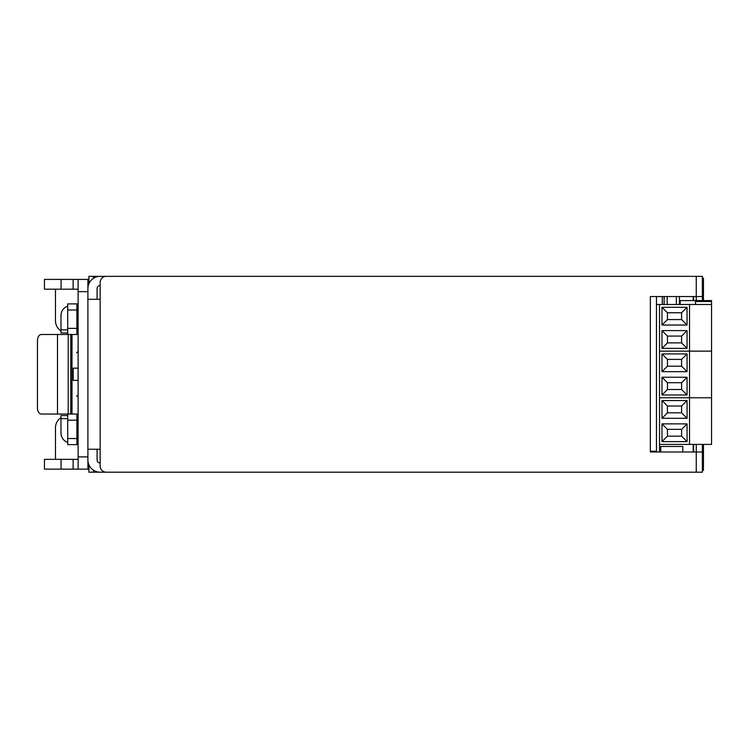 <?xml version="1.0" encoding="UTF-8"?>
<svg xmlns="http://www.w3.org/2000/svg" width="749" height="749" viewBox="0 0 749 749"><rect width="100%" height="100%" fill="white"/><g stroke="black" fill="none" stroke-linecap="round" stroke-linejoin="round"><path stroke-width="1.12" d="M97.089 288.59A3.062 3.062 0 0 1 100.151 285.528A3.062 3.062 0 0 0 97.089 288.59L97.089 299.3M97.089 459.952A3.062 3.062 0 0 0 100.151 463.013A3.062 3.062 0 0 1 97.089 459.952A3.062 3.062 0 0 0 100.151 463.013A3.062 3.062 0 0 1 97.089 459.952L97.089 449.241M100.151 285.528L100.151 299.3L87.905 299.3L87.905 449.241L100.151 449.241L100.151 460.382M87.905 459.952A12.237 12.237 0 0 0 100.151 472.188L696.252 472.188L696.252 451.993L702.365 451.993L702.365 472.188L696.252 472.188M87.905 288.59A12.237 12.237 0 0 1 100.151 276.344L93.503 276.344L93.503 278.31M100.151 276.344L112.387 276.344M67.71 328.371L67.71 303.888L76.894 303.888L76.894 334.494L67.71 334.494L67.71 328.371L76.894 328.371M78.111 303.888L76.894 303.888M70.762 414.047L70.762 334.494L76.894 334.494M88.916 283.721L88.916 276.344L93.503 276.344M112.387 472.188L106.264 472.188A6.123 6.123 0 0 1 100.151 466.075L100.151 282.467A6.123 6.123 0 0 1 106.264 276.344L702.365 276.344L702.365 296.548L650.347 296.548L650.347 451.993L696.252 451.993L696.252 444.41M57.495 414.047L41.382 414.047A6.123 3.932 -90 0 1 37.45 407.933L37.45 340.608A6.123 3.932 -90 0 1 41.382 334.494L57.495 334.494L57.495 414.047L67.71 414.047L67.71 438.53L76.894 438.53L76.894 444.653L67.71 444.653L67.71 438.53M67.71 414.047L76.894 414.047L76.894 438.53M78.111 414.047L76.894 414.047M78.111 444.653L76.894 444.653M88.916 464.811L88.916 472.188L100.151 472.188M702.365 444.41L702.365 451.993M696.252 276.344L696.252 300.583M660.749 451.993L660.749 446.488L682.788 446.488L682.788 451.993M187.053 472.188L633.823 472.188M656.47 304.497L659.532 304.497L659.532 451.993M659.532 444.41L659.532 304.497L689.52 304.497L689.52 351.141L659.532 351.141L689.52 351.141L689.52 397.775L659.532 397.775L689.52 397.775L689.52 444.41L659.532 444.41M661.976 400.556L687.067 400.556L687.067 418.307L661.976 418.307L661.976 400.556L667.443 406.024L681.599 406.024L687.067 400.556M661.976 423.878L687.067 423.878L687.067 441.62L661.976 441.62L661.976 423.878L667.443 429.346L681.599 429.346L687.067 423.878M689.52 444.41L711.55 444.41L711.55 397.775L689.52 397.775L711.55 397.775L711.55 351.141L689.52 351.141L711.55 351.141L711.55 304.497L689.52 304.497M681.599 406.024L681.599 412.83L687.067 418.307M667.443 406.024L667.443 412.83L681.599 412.83M667.443 412.83L661.976 418.307M681.599 429.346L681.599 436.152L687.067 441.62M667.443 429.346L667.443 436.152L681.599 436.152M667.443 436.152L661.976 441.62M676.356 296.548L676.356 304.497M679.418 296.548L679.418 304.497M664.12 296.548L664.12 304.497M667.181 296.548L667.181 304.497M662.285 296.548L662.285 304.497M67.363 332.959A12.237 12.237 0 0 0 67.71 332.959L60.978 332.959L60.978 315.479A9.793 9.793 0 0 1 67.71 306.172M67.71 442.369A9.793 9.793 0 0 1 60.978 433.062L60.978 415.583L67.71 415.583A12.237 12.237 0 0 0 67.363 415.583M61.072 279.405L44.453 279.405L44.453 289.198L61.072 289.198L61.072 279.405L87.905 279.405L87.905 469.136L61.072 469.136L61.072 459.343L44.453 459.343L44.453 469.136L61.072 469.136M60.978 330.936A12.237 12.237 0 0 1 55.473 320.722L55.473 291.651A12.237 12.237 0 0 1 55.716 289.198M78.111 279.405L78.111 469.136M61.072 289.198L78.111 289.198M78.111 459.343L61.072 459.343M55.716 459.343A12.237 12.237 0 0 1 55.473 456.89L55.473 427.819A12.237 12.237 0 0 1 60.978 417.596M78.111 368.152L73.215 368.152L73.215 380.389L78.111 380.389M57.495 334.494L68.206 334.494L68.206 414.047M70.762 334.494L68.206 334.494M656.47 296.548L656.47 451.198L650.347 451.198M702.365 278.197L703.442 278.197L703.442 300.583M703.442 444.41L703.442 470.372L702.365 470.372L703.442 470.372M703.442 278.197L702.365 278.16L703.442 278.16M702.365 296.548L702.365 300.583M703.442 448.951L702.365 448.951L703.442 448.951M703.442 299.619L702.365 299.619M693.621 296.548L693.621 300.583M693.621 444.41L693.621 451.993M661.976 353.921L687.067 353.921L687.067 371.673L661.976 371.673L661.976 353.921L667.443 359.389L681.599 359.389L687.067 353.921M661.976 377.243L687.067 377.243L687.067 394.985L661.976 394.985L661.976 377.243L667.443 382.711L681.599 382.711L687.067 377.243M681.599 359.389L681.599 366.195L687.067 371.673M667.443 359.389L667.443 366.195L681.599 366.195M667.443 366.195L661.976 371.673M681.599 382.711L681.599 389.517L687.067 394.985M667.443 382.711L667.443 389.517L681.599 389.517M667.443 389.517L661.976 394.985M695.512 301.501L695.512 304.497L711.55 304.497L711.55 301.501L695.512 301.501M695.512 304.497L680.214 304.497L680.214 300.583L711.55 300.583L711.55 301.501M661.976 307.287L687.067 307.287L687.067 325.038L661.976 325.038L661.976 307.287L667.443 312.754L681.599 312.754L687.067 307.287M661.976 330.599L687.067 330.599L687.067 348.351L661.976 348.351L661.976 330.599L667.443 336.076L681.599 336.076L687.067 330.599M681.599 312.754L681.599 319.561L687.067 325.038M667.443 312.754L667.443 319.561L681.599 319.561M667.443 319.561L661.976 325.038M681.599 336.076L681.599 342.883L687.067 348.351M667.443 336.076L667.443 342.883L681.599 342.883M667.443 342.883L661.976 348.351M67.71 310.011L76.894 310.011M76.978 334.494L76.978 303.888M67.71 420.17L76.894 420.17M76.978 414.047L76.978 444.653M93.503 472.188L93.503 470.232M60.978 329.897L67.71 329.897M67.71 418.644L60.978 418.644M87.905 291.651L78.111 291.651M78.111 456.89L87.905 456.89M73.13 279.405L73.13 289.198M73.13 459.343L73.13 469.136M71.998 334.494L71.998 414.047M703.442 464.249L702.365 464.249M703.442 284.32L702.365 284.32M693.19 296.548L693.19 300.583M693.19 444.41L693.19 451.993M76.585 395.687L78.111 397.223M76.585 352.854L78.111 351.318"/></g></svg>
